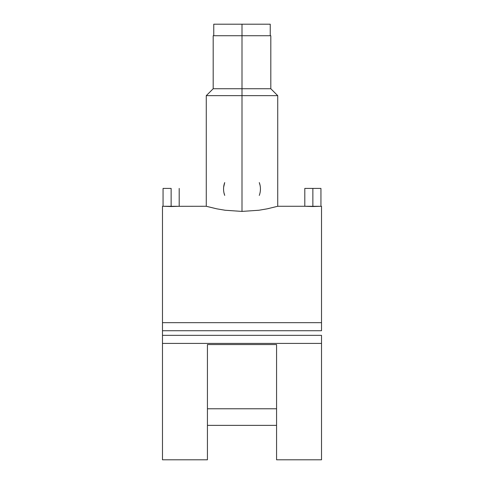 <?xml version="1.0" encoding="UTF-8"?>
<svg xmlns="http://www.w3.org/2000/svg" width="484" height="484" viewBox="0 0 484 484"><rect width="100%" height="100%" fill="white"/><g stroke="black" fill="none" stroke-linecap="round" stroke-linejoin="round"><path stroke-width="0.73" d="M270.235 35.725L270.235 24.2L242 24.2L242 35.725L242 24.2L213.765 24.2L213.765 35.725M270.235 24.2L214.309 24.2M312.87 188.415L312.87 206.535L320.323 206.311L304.805 206.275L312.87 206.535L312.87 188.415L304.805 188.415L320.94 188.415L312.87 188.415M171.13 188.415L171.13 206.535L178.584 206.311L163.06 206.275L171.13 206.535L171.13 188.415L163.06 188.415L171.13 188.415M259.285 195.409A18.44 18.44 0 0 0 259.285 182.577L260.077 185.354M260.44 189.014L260.344 190.841M304.805 188.415L304.805 206.275L277.725 206.275L277.725 95.65L270.81 88.735L270.81 35.725L242 35.725L242 88.735L270.81 88.735L242 88.735L242 95.65L277.725 95.65L242 95.65L242 211.411L258.867 210.25L267.253 208.822L277.725 206.275L267.253 208.822L258.867 210.25L242 211.411L225.127 210.25L216.747 208.822L206.275 206.275L178.584 206.311M163.06 188.415L163.06 206.275L162.485 206.275L162.485 322.665L321.515 322.665L321.515 206.275L320.323 206.311M276.57 459.8L321.515 459.8L321.515 343.41L162.485 343.41L162.485 459.8L207.43 459.8L207.43 344.56L276.57 344.56L276.57 459.8L276.57 344.56L207.43 344.56L207.43 459.788M276.57 425.369L207.43 425.369L276.57 425.369M268.317 208.598L268.674 208.525M162.485 335.345L162.485 343.41L162.485 335.345L321.515 335.345L162.485 335.345L162.485 322.665L162.485 330.735L321.515 330.735L162.485 330.735M276.57 408.774L207.43 408.774L276.57 408.774M321.515 206.384L321.515 322.665L162.485 322.665L162.485 206.384M321.515 322.665L321.515 330.735L321.515 322.665M162.485 459.612L162.485 343.41L321.515 343.41L321.515 335.345L321.515 459.612M206.971 206.468L216.747 208.822L225.127 210.25L242 211.411L242 95.65L206.275 95.65L242 95.65L242 35.725L213.19 35.725L270.81 35.725M206.275 206.275L206.275 95.65L213.19 88.735L242 88.735L213.19 88.735L213.19 35.725M223.656 187.139L224.715 182.577A18.44 18.44 0 0 0 224.715 195.409L223.929 192.638M320.94 188.415L320.94 206.275M179.195 188.415L179.195 206.275"/></g></svg>
